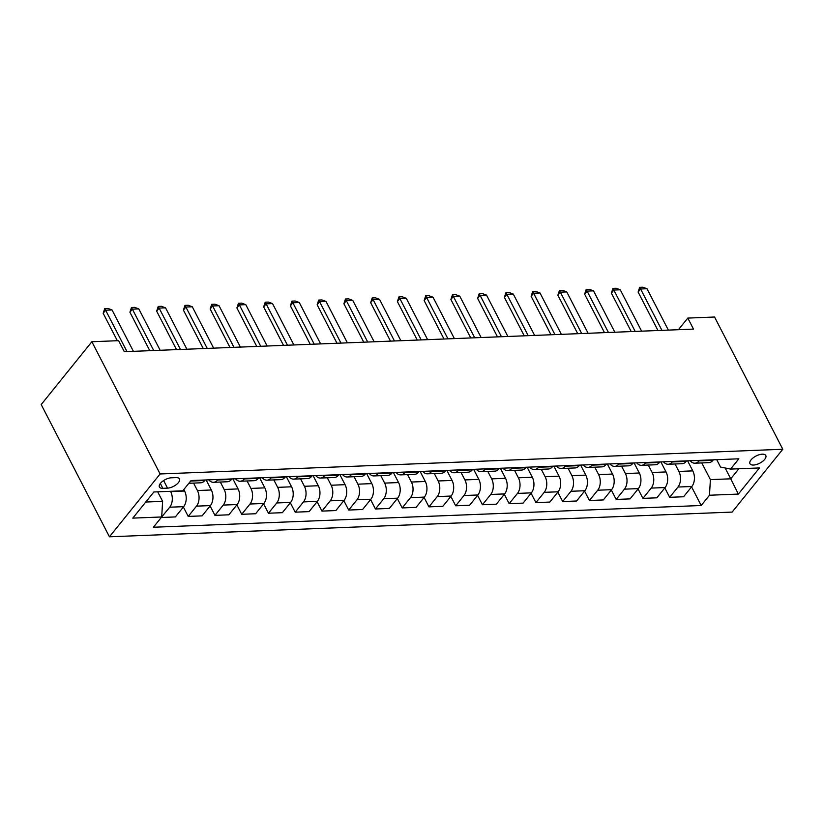 <?xml version="1.0" encoding="UTF-8"?>
<svg xmlns="http://www.w3.org/2000/svg" width="824" height="824" viewBox="0 0 824 824"><rect width="100%" height="100%" fill="white"/><g stroke="black" fill="none" stroke-linecap="round" stroke-linejoin="round"><path stroke-width="1.24" d="M762.262 454.178A8.91 4.048 152.7 0 0 753.177 457.825A8.91 4.048 152.7 0 0 749.964 463.696A8.91 4.048 152.7 0 0 753.496 465.045A8.91 4.048 152.7 0 0 762.571 461.409A8.91 4.048 152.7 0 0 765.795 455.528A8.91 4.048 152.7 0 0 762.262 454.178M109.448 536.795L732.134 512.085L782.8 449.255L160.113 473.965L109.448 536.795L41.2 404.563L91.866 341.733L160.113 473.965M91.866 341.733L118.615 340.673L124.3 351.693L693.489 329.106L687.803 318.085L678.43 329.703M162.833 488.323L167.54 488.138A8.631 3.914 152.7 0 0 176.326 484.615A8.631 3.914 152.7 0 0 179.447 478.919A8.631 3.914 152.7 0 0 176.027 477.611L171.32 477.796A8.631 3.914 152.7 0 0 162.524 481.329A8.631 3.914 152.7 0 0 159.403 487.015A8.631 3.914 152.7 0 0 162.833 488.323L160.32 483.472M145.766 502.032L162.616 501.363L161.689 516.967L153.398 527.247L701.193 505.503L691.563 486.85M161.689 516.967L132.798 518.121L153.882 491.969L182.773 490.826L191.055 480.547L738.85 458.803L730.569 469.083L759.45 467.939L738.366 494.081L709.474 495.234L701.193 505.503M687.803 318.085L714.552 317.024L782.8 449.255M730.569 469.083L720.536 467.053L716.736 459.689M725.141 467.991L730.734 478.816L738.85 468.753M157.683 491.815L162.616 501.363M170.527 491.31L170.671 491.598A11.134 7.117 87.7 0 1 169.744 507.203L161.391 517.338M183.803 489.538L184.586 491.042A11.134 7.117 87.7 0 1 183.659 506.657L175.368 516.926L161.463 517.482M193.578 483.091L197.42 490.538A11.134 7.117 87.7 0 1 196.493 506.142L188.212 516.421L183.361 507.018M206.155 479.949L211.325 489.981A11.134 7.117 87.7 0 1 210.398 505.596L202.117 515.865L188.212 516.421M220.327 482.03L224.169 489.477A11.134 7.117 87.7 0 1 223.242 505.081L214.961 515.361L210.11 505.957M232.893 478.888L238.074 488.92A11.134 7.117 87.7 0 1 237.147 504.535L228.866 514.804L214.961 515.361M247.076 480.969L250.918 488.416A11.134 7.117 87.7 0 1 249.991 504.02L241.71 514.3L236.859 504.896M259.642 477.827L264.823 487.859A11.134 7.117 87.7 0 1 263.896 503.474L255.615 513.743L241.71 514.3M273.826 479.908L277.667 487.355A11.134 7.117 87.7 0 1 276.74 502.959L268.449 513.228L263.598 503.835M286.392 476.766L291.572 486.799A11.134 7.117 87.7 0 1 290.645 502.403L282.364 512.683L268.449 513.228M300.575 478.847L304.417 486.294A11.134 7.117 87.7 0 1 303.489 501.898L295.198 512.168L290.347 502.774M313.141 475.706L318.322 485.738A11.134 7.117 87.7 0 1 317.394 501.342L309.113 511.622L295.198 512.168M327.313 477.786L331.155 485.233A11.134 7.117 87.7 0 1 330.228 500.838L321.947 511.107L317.096 501.713M339.89 474.645L345.071 484.677A11.134 7.117 87.7 0 1 344.144 500.281L335.852 510.561L321.947 511.107M354.062 476.725L357.904 484.172A11.134 7.117 87.7 0 1 356.977 499.777L348.696 510.046L343.845 500.652M366.639 473.584L371.82 483.616A11.134 7.117 87.7 0 1 370.893 499.22L362.601 509.5L348.696 510.046M380.812 475.664L384.654 483.111A11.134 7.117 87.7 0 1 383.727 498.716L375.445 508.985L370.594 499.591M393.388 472.523L398.569 482.555A11.134 7.117 87.7 0 1 397.642 498.159L389.35 508.439L375.445 508.985M407.561 474.603L411.403 482.04A11.134 7.117 87.7 0 1 410.476 497.655L402.194 507.924L397.343 498.53M420.127 471.462L425.308 481.494A11.134 7.117 87.7 0 1 424.381 497.099L416.099 507.378L402.194 507.924M434.31 473.543L438.152 480.979A11.134 7.117 87.7 0 1 437.225 496.594L428.943 506.863L424.092 497.469M446.876 470.391L452.057 480.433A11.134 7.117 87.7 0 1 451.13 496.038L442.849 506.317L428.943 506.863M461.059 472.482L464.901 479.918A11.134 7.117 87.7 0 1 463.974 495.533L455.682 505.802L450.841 496.409M473.625 469.33L478.806 479.372A11.134 7.117 87.7 0 1 477.879 494.977L469.598 505.246L455.682 505.802M487.808 471.421L491.65 478.857A11.134 7.117 87.7 0 1 490.723 494.472L482.431 504.741L477.58 495.348M500.374 468.269L505.555 478.311A11.134 7.117 87.7 0 1 504.628 493.916L496.347 504.185L482.431 504.741M514.547 470.36L518.389 477.796A11.134 7.117 87.7 0 1 517.462 493.411L509.181 503.68L504.329 494.287M527.123 467.208L532.304 477.251A11.134 7.117 87.7 0 1 531.377 492.855L523.096 503.124L509.181 503.68M541.296 469.289L545.138 476.736A11.134 7.117 87.7 0 1 544.211 492.34L535.93 502.619L531.078 493.226M553.872 466.147L559.053 476.19A11.134 7.117 87.7 0 1 558.126 491.794L549.835 502.063L535.93 502.619M568.045 468.228L571.887 475.675A11.134 7.117 87.7 0 1 570.96 491.279L562.679 501.558L557.827 492.155M580.621 465.086L585.802 475.118A11.134 7.117 87.7 0 1 584.875 490.733L576.584 501.002L562.679 501.558M594.794 467.167L598.636 474.614A11.134 7.117 87.7 0 1 597.709 490.218L589.428 500.498L584.577 491.094M607.37 464.025L612.541 474.058A11.134 7.117 87.7 0 1 611.614 489.672L603.333 499.941L589.428 500.498M621.543 466.106L625.385 473.553A11.134 7.117 87.7 0 1 624.458 489.157L616.177 499.437L611.326 490.033M634.109 462.964L639.29 472.997A11.134 7.117 87.7 0 1 638.363 488.611L630.082 498.881L616.177 499.437M648.292 465.045L652.134 472.492A11.134 7.117 87.7 0 1 651.207 488.096L642.916 498.376L638.075 488.972M660.858 461.904L666.039 471.936A11.134 7.117 87.7 0 1 665.112 487.551L656.831 497.82L642.916 498.376M675.041 463.984L678.883 471.431A11.134 7.117 87.7 0 1 677.956 487.036L669.665 497.315L664.814 487.911M687.607 460.843L692.788 470.875A11.134 7.117 87.7 0 1 691.861 486.49L683.58 496.759L669.665 497.315M701.791 462.923L710.401 479.62L730.734 478.816L738.366 494.081M191.25 480.536L190.838 481.051A11.134 7.117 87.7 0 1 189.788 482.122M205.155 479.99L204.743 480.505A11.134 7.117 87.7 0 1 200.634 482.812L188.851 483.276M218 479.475L217.577 479.99A11.134 7.117 87.7 0 1 213.478 482.308A11.134 7.117 87.7 0 1 208.771 479.846M231.905 478.929L231.493 479.444A11.134 7.117 87.7 0 1 227.383 481.752L213.478 482.308M244.749 478.414L244.326 478.929A11.134 7.117 87.7 0 1 240.217 481.247A11.134 7.117 87.7 0 1 235.52 478.785M258.654 477.868L258.242 478.384A11.134 7.117 87.7 0 1 254.132 480.691L240.217 481.247M271.487 477.353L271.075 477.868A11.134 7.117 87.7 0 1 266.966 480.186A11.134 7.117 87.7 0 1 262.269 477.724M285.403 476.808L284.98 477.323A11.134 7.117 87.7 0 1 280.881 479.63L266.966 480.186M298.237 476.293L297.825 476.808A11.134 7.117 87.7 0 1 293.715 479.115A11.134 7.117 87.7 0 1 289.018 476.663M312.152 475.747L311.729 476.262A11.134 7.117 87.7 0 1 307.62 478.569L293.715 479.115M324.986 475.232L324.574 475.747A11.134 7.117 87.7 0 1 320.464 478.054A11.134 7.117 87.7 0 1 315.757 475.603M338.901 474.686L338.479 475.201A11.134 7.117 87.7 0 1 334.369 477.508L320.464 478.054M351.735 474.171L351.323 474.686A11.134 7.117 87.7 0 1 347.213 476.993A11.134 7.117 87.7 0 1 342.506 474.542M365.64 473.615L365.228 474.13A11.134 7.117 87.7 0 1 361.118 476.447L347.213 476.993M378.484 473.11L378.072 473.625A11.134 7.117 87.7 0 1 373.962 475.932A11.134 7.117 87.7 0 1 369.255 473.481M392.389 472.554L391.977 473.069A11.134 7.117 87.7 0 1 387.867 475.386L373.962 475.932M405.233 472.049L404.811 472.564A11.134 7.117 87.7 0 1 400.711 474.871A11.134 7.117 87.7 0 1 396.004 472.409M419.138 471.493L418.726 472.008A11.134 7.117 87.7 0 1 414.616 474.325L400.711 474.871M431.982 470.988L431.56 471.503A11.134 7.117 87.7 0 1 427.45 473.81A11.134 7.117 87.7 0 1 422.753 471.349M445.887 470.432L445.475 470.947A11.134 7.117 87.7 0 1 441.365 473.264L427.45 473.81M458.731 469.927L458.309 470.442A11.134 7.117 87.7 0 1 454.199 472.749A11.134 7.117 87.7 0 1 449.502 470.288M472.636 469.371L472.224 469.886A11.134 7.117 87.7 0 1 468.114 472.193L454.199 472.749M485.47 468.866L485.058 469.381A11.134 7.117 87.7 0 1 480.948 471.688A11.134 7.117 87.7 0 1 476.251 469.227M499.385 468.31L498.963 468.825A11.134 7.117 87.7 0 1 494.863 471.132L480.948 471.688M512.219 467.805L511.807 468.32A11.134 7.117 87.7 0 1 507.697 470.628A11.134 7.117 87.7 0 1 502.99 468.166M526.134 467.249L525.712 467.764A11.134 7.117 87.7 0 1 521.602 470.071L507.697 470.628M538.968 466.745L538.556 467.26A11.134 7.117 87.7 0 1 534.446 469.567A11.134 7.117 87.7 0 1 529.739 467.105M552.873 466.188L552.461 466.703A11.134 7.117 87.7 0 1 548.351 469.011L534.446 469.567M565.717 465.684L565.305 466.199A11.134 7.117 87.7 0 1 561.196 468.506A11.134 7.117 87.7 0 1 556.488 466.044M579.622 465.127L579.21 465.642A11.134 7.117 87.7 0 1 575.101 467.95L561.196 468.506M592.466 464.623L592.044 465.138A11.134 7.117 87.7 0 1 587.945 467.445A11.134 7.117 87.7 0 1 583.238 464.983M606.371 464.067L605.959 464.582A11.134 7.117 87.7 0 1 601.85 466.889L587.945 467.445M619.215 463.552L618.793 464.067A11.134 7.117 87.7 0 1 614.683 466.384A11.134 7.117 87.7 0 1 609.987 463.922M633.12 463.006L632.708 463.521A11.134 7.117 87.7 0 1 628.599 465.828L614.683 466.384M645.965 462.491L645.542 463.006A11.134 7.117 87.7 0 1 641.433 465.323A11.134 7.117 87.7 0 1 636.736 462.861M659.87 461.945L659.457 462.46A11.134 7.117 87.7 0 1 655.348 464.767L641.433 465.323M672.703 461.43L672.291 461.945A11.134 7.117 87.7 0 1 668.182 464.262A11.134 7.117 87.7 0 1 663.485 461.801M686.619 460.884L686.196 461.399A11.134 7.117 87.7 0 1 682.097 463.706L668.182 464.262M699.452 460.369L699.04 460.884A11.134 7.117 87.7 0 1 694.931 463.201A11.134 7.117 87.7 0 1 690.234 460.74M709.474 495.234L710.401 479.62M713.368 459.823L712.945 460.338A11.134 7.117 87.7 0 1 708.836 462.645L694.931 463.201M126.989 351.591L105.626 310.215L103.165 313.274L104.73 308.557L107.944 308.433L112.054 309.958L133.406 351.333M117.338 340.724L103.165 313.274M112.054 309.958L105.626 310.215L104.73 308.557M153.727 350.53L132.376 309.154L129.914 312.214L131.48 307.496L134.683 307.373L138.803 308.897L160.155 350.272M149.772 350.684L129.914 312.214M138.803 308.897L132.376 309.154L131.48 307.496M180.477 349.469L159.125 308.094L156.663 311.153L158.229 306.435L161.432 306.312L165.542 307.836L186.904 349.211M176.521 349.623L156.663 311.153M165.542 307.836L159.125 308.094L158.229 306.435M207.226 348.408L185.874 307.033L183.412 310.092L184.978 305.374L188.181 305.251L192.291 306.775L213.643 348.15M203.27 348.562L183.412 310.092M192.291 306.775L185.874 307.033L184.978 305.374M233.975 347.347L212.623 305.972L210.161 309.031L211.717 304.313L214.93 304.19L219.04 305.714L240.392 347.089M230.009 347.501L210.161 309.031M219.04 305.714L212.623 305.972L211.717 304.313M260.724 346.276L239.372 304.911L236.9 307.96L238.466 303.253L241.679 303.129L245.789 304.653L267.141 346.029M256.758 346.441L236.9 307.96M245.789 304.653L239.372 304.911L238.466 303.253M287.473 345.215L266.121 303.85L263.649 306.899L265.215 302.192L268.428 302.068L272.538 303.593L293.89 344.968M283.507 345.38L263.649 306.899M272.538 303.593L266.121 303.85L265.215 302.192M314.222 344.154L292.86 302.789L290.398 305.838L291.964 301.131L295.177 301.007L299.287 302.532L320.639 343.907M310.257 344.319L290.398 305.838M299.287 302.532L292.86 302.789L291.964 301.131M340.971 343.093L319.609 301.728L317.147 304.777L318.713 300.07L321.916 299.936L326.036 301.471L347.388 342.846M337.006 343.258L317.147 304.777M326.036 301.471L319.609 301.728L318.713 300.07M367.71 342.032L346.358 300.657L343.896 303.716L345.462 299.009L348.665 298.875L352.775 300.41L374.137 341.775M363.755 342.187L343.896 303.716M352.775 300.41L346.358 300.657L345.462 299.009M394.459 340.971L373.107 299.596L370.646 302.655L372.211 297.948L375.414 297.814L379.524 299.349L400.876 340.714M390.504 341.126L370.646 302.655M379.524 299.349L373.107 299.596L372.211 297.948M421.208 339.91L399.856 298.535L397.395 301.594L398.95 296.887L402.163 296.753L406.273 298.288L427.625 339.653M417.253 340.065L397.395 301.594M406.273 298.288L399.856 298.535L398.95 296.887M447.957 338.849L426.605 297.474L424.133 300.533L425.699 295.826L428.913 295.692L433.022 297.227L454.374 338.592M443.992 339.004L424.133 300.533M433.022 297.227L426.605 297.474L425.699 295.826M474.706 337.788L453.354 296.413L450.882 299.473L452.448 294.765L455.662 294.632L459.771 296.166L481.123 337.531M470.741 337.943L450.882 299.473M459.771 296.166L453.354 296.413L452.448 294.765M501.456 336.728L480.093 295.353L477.632 298.412L479.197 293.694L482.411 293.571L486.521 295.095L507.872 336.47M497.49 336.882L477.632 298.412M486.521 295.095L480.093 295.353L479.197 293.694M528.205 335.667L506.842 294.292L504.381 297.351L505.946 292.633L509.16 292.51L513.27 294.034L534.621 335.409M524.239 335.821L504.381 297.351M513.27 294.034L506.842 294.292L505.946 292.633M554.943 334.606L533.591 293.231L531.13 296.29L532.695 291.572L535.899 291.449L540.008 292.973L561.371 334.348M550.988 334.76L531.13 296.29M540.008 292.973L533.591 293.231L532.695 291.572M581.692 333.545L560.341 292.17L557.879 295.229L559.444 290.512L562.648 290.388L566.758 291.912L588.12 333.287M577.737 333.699L557.879 295.229M566.758 291.912L560.341 292.17L559.444 290.512M608.442 332.484L587.09 291.109L584.628 294.168L586.183 289.451L589.397 289.327L593.507 290.851L614.859 332.227M604.486 332.639L584.628 294.168M593.507 290.851L587.09 291.109L586.183 289.451M635.191 331.423L613.839 290.048L611.377 293.107L612.932 288.39L616.146 288.266L620.256 289.791L641.608 331.166M631.225 331.578L611.377 293.107M620.256 289.791L613.839 290.048L612.932 288.39M661.94 330.362L640.588 288.987L638.116 292.046L639.681 287.329L642.895 287.205L647.005 288.73L668.357 330.105M657.974 330.517L638.116 292.046M647.005 288.73L640.588 288.987L639.681 287.329M184.586 491.042L170.671 491.598M211.325 489.981L197.42 490.538M238.074 488.92L224.169 489.477M264.823 487.859L250.918 488.416M291.572 486.799L277.667 487.355M318.322 485.738L304.417 486.294M345.071 484.677L331.155 485.233M371.82 483.616L357.904 484.172M398.569 482.555L384.654 483.111M425.308 481.494L411.403 482.04M452.057 480.433L438.152 480.979M478.806 479.372L464.901 479.918M505.555 478.311L491.65 478.857M532.304 477.251L518.389 477.796M559.053 476.19L545.138 476.736M585.802 475.118L571.887 475.675M612.541 474.058L598.636 474.614M639.29 472.997L625.385 473.553M666.039 471.936L652.134 472.492M692.788 470.875L678.883 471.431M183.659 506.657L169.744 507.203M204.743 480.505L190.838 481.051M231.493 479.444L217.577 479.99M210.398 505.596L196.493 506.142M258.242 478.384L244.326 478.929M237.147 504.535L223.242 505.081M284.98 477.323L271.075 477.868M263.896 503.474L249.991 504.02M311.729 476.262L297.825 476.808M290.645 502.403L276.74 502.959M338.479 475.201L324.574 475.747M317.394 501.342L303.489 501.898M365.228 474.13L351.323 474.686M344.144 500.281L330.228 500.838M391.977 473.069L378.072 473.625M370.893 499.22L356.977 499.777M418.726 472.008L404.811 472.564M397.642 498.159L383.727 498.716M445.475 470.947L431.56 471.503M424.381 497.099L410.476 497.655M472.224 469.886L458.309 470.442M451.13 496.038L437.225 496.594M498.963 468.825L485.058 469.381M477.879 494.977L463.974 495.533M525.712 467.764L511.807 468.32M504.628 493.916L490.723 494.472M552.461 466.703L538.556 467.26M531.377 492.855L517.462 493.411M579.21 465.642L565.305 466.199M558.126 491.794L544.211 492.34M605.959 464.582L592.044 465.138M584.875 490.733L570.96 491.279M632.708 463.521L618.793 464.067M611.614 489.672L597.709 490.218M659.457 462.46L645.542 463.006M638.363 488.611L624.458 489.157M686.196 461.399L672.291 461.945M665.112 487.551L651.207 488.096M712.945 460.338L699.04 460.884M691.861 486.49L677.956 487.036M163.615 480.547L167.54 488.138"/></g></svg>
